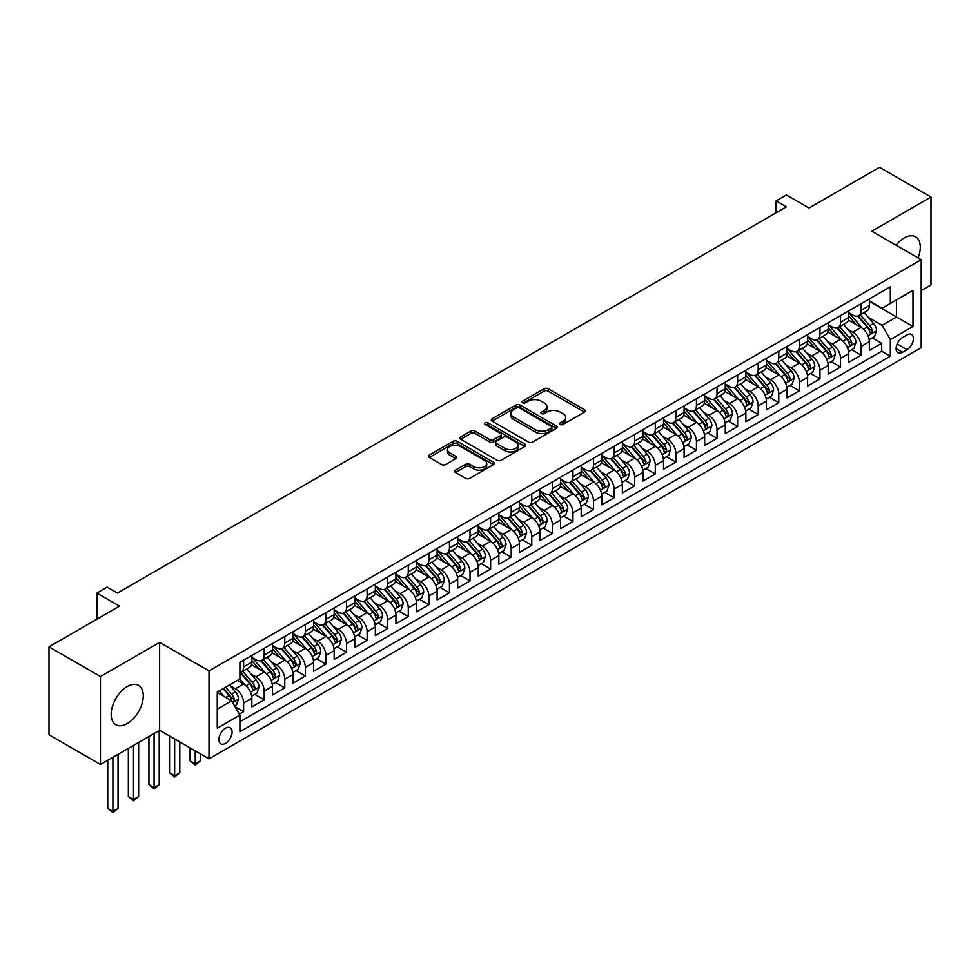 <?xml version="1.0" encoding="UTF-8"?>
<svg xmlns="http://www.w3.org/2000/svg" width="980" height="980" viewBox="0 0 980 980"><rect width="100%" height="100%" fill="white"/><g stroke="black" fill="none" stroke-linecap="round" stroke-linejoin="round"><path stroke-width="1.47" d="M560.241 424.463A1.997 1.151 0 0 0 563.071 424.463L584.546 412.066A2.854 1.654 0 0 0 585.379 410.902A2.854 1.654 0 0 0 584.546 409.738L548.175 388.741A2.854 1.654 0 0 0 544.133 388.741L522.671 401.139A1.997 1.151 0 0 0 522.083 401.947A1.997 1.151 0 0 0 522.671 402.768A1.997 1.151 0 0 0 525.501 402.768L528.269 401.163A9.139 5.28 0 0 1 541.205 401.163L544.231 402.915A9.139 5.28 0 0 1 546.913 406.651A9.139 5.28 0 0 1 544.231 410.375L541.462 411.98A1.997 1.151 0 0 0 540.874 412.801A1.997 1.151 0 0 0 541.462 413.621A1.997 1.151 0 0 0 544.292 413.621L547.061 412.017A9.139 5.28 0 0 1 559.996 412.017L563.022 413.756A9.139 5.28 0 0 1 565.705 417.492A9.139 5.28 0 0 1 563.022 421.229L560.241 422.833A1.997 1.151 0 0 0 559.666 423.642A1.997 1.151 0 0 0 560.241 424.463L560.241 422.833M127.216 723.608A22.699 13.107 120 0 0 142.051 703.591A22.699 13.107 120 0 0 138.572 685.4A22.699 13.107 120 0 0 127.216 686.527A22.699 13.107 120 0 0 112.382 706.531A22.699 13.107 120 0 0 115.861 724.722A22.699 13.107 120 0 0 127.216 723.608M918.064 257.899A22.699 13.107 120 0 0 915.59 236.793A22.699 13.107 120 0 0 904.246 237.92A22.699 13.107 120 0 0 896.075 245.208M225.498 743.391A9.31 5.378 120 0 0 231.586 735.184A9.31 5.378 120 0 0 230.165 727.723A9.31 5.378 120 0 0 225.498 728.177A9.31 5.378 120 0 0 219.422 736.384A9.31 5.378 120 0 0 220.843 743.857A9.31 5.378 120 0 0 225.498 743.391M455.443 470.155A2.854 1.654 0 0 0 454.598 471.331A2.854 1.654 0 0 0 455.443 472.495L465.647 478.387A2.854 1.654 0 0 0 469.677 478.387L493.528 464.618A2.854 1.654 0 0 0 494.361 463.454A2.854 1.654 0 0 0 493.528 462.291L457.158 441.294A2.854 1.654 0 0 0 453.115 441.294L429.277 455.051A2.854 1.654 0 0 0 428.444 456.227A2.854 1.654 0 0 0 429.277 457.391L441.6 464.508A2.854 1.654 0 0 0 445.643 464.508L455.847 458.616A2.854 1.654 0 0 0 456.68 457.452A2.854 1.654 0 0 0 455.847 456.276L449.734 452.748A7.644 4.41 0 0 1 447.493 449.636A7.644 4.41 0 0 1 452.209 445.557A7.644 4.41 0 0 1 460.539 446.513L484.488 460.33A7.644 4.41 0 0 1 486.717 463.454A7.644 4.41 0 0 1 482.001 467.534A7.644 4.41 0 0 1 473.671 466.578L469.677 464.275A2.854 1.654 0 0 0 465.647 464.275L455.443 470.155L455.443 472.495M921.225 290.619L931 284.972L931 197.029L879.538 167.323L809.039 208.03L786.401 194.959L776.111 200.9L786.401 206.841L117.441 593.059L107.151 587.118L96.861 593.059L96.861 619.201M100.462 676.543L100.462 764.486L159.642 730.321L159.642 642.378L100.462 676.543L49 646.837L119.499 606.13L96.861 593.059M159.642 642.378L209.034 670.896L921.225 259.725L921.225 347.667L209.034 758.839L209.034 670.896M931 197.029L871.82 231.194L921.225 259.725M528.477 442.103A2.854 1.654 0 0 0 532.52 442.103L556.358 428.346A2.854 1.654 0 0 0 557.191 427.182A2.854 1.654 0 0 0 556.358 426.006L519.988 405.01A2.854 1.654 0 0 0 515.946 405.01L492.107 418.779A2.854 1.654 0 0 0 491.274 419.942A2.854 1.654 0 0 0 492.107 421.106L528.477 442.103M485.933 424.891A1.997 1.151 0 0 1 487.966 425.173L487.966 422.797L524.937 444.148A2.854 1.654 0 0 1 525.782 445.312A2.854 1.654 0 0 1 524.937 446.476L501.099 460.245A2.854 1.654 0 0 1 497.056 460.245L460.698 439.248L460.698 436.921A2.854 1.654 0 0 0 459.853 438.085A2.854 1.654 0 0 0 460.698 439.248M460.698 436.921L470.89 431.029A2.854 1.654 0 0 1 474.933 431.029L489.682 439.542A2.854 1.654 0 0 0 493.724 439.542L500.498 435.635A2.854 1.654 0 0 0 501.331 434.471A2.854 1.654 0 0 0 500.498 433.295L485.137 424.438A1.997 1.151 0 0 1 484.549 423.617A1.997 1.151 0 0 1 485.786 422.552A1.997 1.151 0 0 1 487.966 422.797M100.462 764.486L49 734.78L49 646.837M239.341 714.126L243.616 711.664L235.078 706.727M230.214 685.743L235.384 688.72A11.65 6.725 60 0 1 243.616 702.991L251.848 698.238L251.848 706.911L264.196 699.781L254.837 694.367M250.794 673.86L255.964 676.837A11.65 6.725 60 0 1 264.196 691.096L272.428 686.343L272.428 695.028L284.788 687.899L275.417 682.484M271.387 661.978L276.544 664.955A11.65 6.725 60 0 1 284.788 679.214L293.02 674.461L293.02 683.146L305.368 676.004L295.997 670.602M291.967 650.095L297.136 653.072A11.65 6.725 60 0 1 305.368 667.331L313.6 662.578L313.6 671.251L325.948 664.122L316.589 658.719M312.546 638.201L317.716 641.189A11.65 6.725 60 0 1 325.948 655.448L334.18 650.696L334.18 659.369L346.528 652.239L337.169 646.837M333.127 626.318L338.296 629.307A11.65 6.725 60 0 1 346.528 643.566L354.772 638.813L354.772 647.486L367.12 640.357L357.749 634.954M353.719 614.436L358.888 617.424A11.65 6.725 60 0 1 367.12 631.683L375.352 626.931L375.352 635.604L387.7 628.474L378.329 623.072M374.299 602.553L379.468 605.542A11.65 6.725 60 0 1 387.7 619.801L395.932 615.048L395.932 623.721L408.28 616.591L398.921 611.189M394.879 590.671L400.048 593.66A11.65 6.725 60 0 1 408.28 607.918L416.512 603.166L416.512 611.839L428.873 604.709L419.501 599.295M415.471 578.788L420.628 581.777A11.65 6.725 60 0 1 428.873 596.036L437.105 591.283L437.105 599.956L449.452 592.827L440.081 587.412M436.051 566.905L441.221 569.882A11.65 6.725 60 0 1 449.452 584.154L457.685 579.401L457.685 588.074L470.033 580.944L460.674 575.529M456.631 555.023L461.801 558A11.65 6.725 60 0 1 470.033 572.259L478.265 567.506L478.265 576.191L490.613 569.062L481.254 563.647M477.211 543.141L482.38 546.117A11.65 6.725 60 0 1 490.613 560.376L498.857 555.623L498.857 564.296L511.205 557.167L501.834 551.765M497.803 531.258L502.973 534.235A11.65 6.725 60 0 1 511.205 548.494L519.437 543.741L519.437 552.414L531.785 545.284L522.413 539.882M518.383 519.363L523.553 522.352A11.65 6.725 60 0 1 531.785 536.611L540.017 531.858L540.017 540.531L552.365 533.402L543.006 528M538.963 507.481L544.133 510.47A11.65 6.725 60 0 1 552.365 524.729L560.597 519.976L560.597 528.649L572.957 521.519L563.586 516.117M559.556 495.598L564.713 498.587A11.65 6.725 60 0 1 572.957 512.846L581.189 508.093L581.189 516.766L593.537 509.637L584.166 504.235M580.135 483.716L585.305 486.705A11.65 6.725 60 0 1 593.537 500.964L601.769 496.211L601.769 504.884L614.117 497.754L604.758 492.352M600.716 471.833L605.885 474.822A11.65 6.725 60 0 1 614.117 489.081L622.349 484.328L622.349 493.001L634.697 485.872L625.338 480.457M621.296 459.951L626.465 462.94A11.65 6.725 60 0 1 634.697 477.199L642.929 472.446L642.929 481.119L655.289 473.989L645.918 468.575M641.888 448.068L647.057 451.045A11.65 6.725 60 0 1 655.289 465.316L663.521 460.563L663.521 469.236L675.869 462.107L666.498 456.692M662.468 436.186L667.637 439.163A11.65 6.725 60 0 1 675.869 453.422L684.101 448.668L684.101 457.354L696.449 450.224L687.09 444.81M683.048 424.303L688.217 427.28A11.65 6.725 60 0 1 696.449 441.539L704.681 436.786L704.681 445.459L717.029 438.329L707.67 432.927M703.64 412.421L708.797 415.398A11.65 6.725 60 0 1 717.029 429.657L725.274 424.904L725.274 433.577L737.622 426.447L728.25 421.045M724.22 400.526L729.389 403.515A11.65 6.725 60 0 1 737.622 417.774L745.854 413.021L745.854 421.694L758.202 414.565L748.842 409.162M744.8 388.644L749.97 391.632A11.65 6.725 60 0 1 758.202 405.892L766.433 401.139L766.433 409.812L778.782 402.682L769.423 397.28M765.38 376.761L770.55 379.75A11.65 6.725 60 0 1 778.782 394.009L787.014 389.256L787.014 397.929L799.374 390.8L790.003 385.397M785.972 364.879L791.13 367.868A11.65 6.725 60 0 1 799.374 382.127L807.606 377.374L807.606 386.047L819.954 378.917L810.583 373.515M806.552 352.996L811.722 355.985A11.65 6.725 60 0 1 819.954 370.244L828.186 365.491L828.186 374.164L840.534 367.035L831.175 361.62M827.132 341.113L832.302 344.103A11.65 6.725 60 0 1 840.534 358.362L848.766 353.609L848.766 362.282L861.114 355.152L861.114 346.479A11.65 6.725 -120 0 0 852.882 332.208L847.712 329.231M851.755 349.738L861.114 355.152M251.848 698.238A11.65 6.725 -120 0 0 243.616 683.967L237.442 680.402M272.428 686.343A11.65 6.725 -120 0 0 264.196 672.084L251.468 664.734M293.02 674.461A11.65 6.725 -120 0 0 284.788 660.202L272.048 652.852M313.6 662.578A11.65 6.725 -120 0 0 305.368 648.319L292.64 640.969M334.18 650.696A11.65 6.725 -120 0 0 325.948 636.437L313.22 629.087M354.772 638.813A11.65 6.725 -120 0 0 346.528 624.554L333.8 617.204M375.352 626.931A11.65 6.725 -120 0 0 367.12 612.672L354.393 605.322M395.932 615.048A11.65 6.725 -120 0 0 387.7 600.789L374.973 593.439M416.512 603.166A11.65 6.725 -120 0 0 408.28 588.907L395.553 581.557M437.105 591.283A11.65 6.725 -120 0 0 428.873 577.012L416.132 569.674M457.685 579.401A11.65 6.725 -120 0 0 449.452 565.129L436.725 557.779M478.265 567.506A11.65 6.725 -120 0 0 470.033 553.247L457.305 545.897M498.857 555.623A11.65 6.725 -120 0 0 490.613 541.364L477.885 534.014M519.437 543.741A11.65 6.725 -120 0 0 511.205 529.482L498.477 522.132M540.017 531.858A11.65 6.725 -120 0 0 531.785 517.599L519.057 510.249M560.597 519.976A11.65 6.725 -120 0 0 552.365 505.717L539.637 498.367M581.189 508.093A11.65 6.725 -120 0 0 572.957 493.834L560.217 486.484M601.769 496.211A11.65 6.725 -120 0 0 593.537 481.952L580.809 474.602M622.349 484.328A11.65 6.725 -120 0 0 614.117 470.069L601.389 462.719M642.929 472.446A11.65 6.725 -120 0 0 634.697 458.175L621.969 450.837M663.521 460.563A11.65 6.725 -120 0 0 655.289 446.292L642.562 438.942M684.101 448.668A11.65 6.725 -120 0 0 675.869 434.41L663.142 427.06M704.681 436.786A11.65 6.725 -120 0 0 696.449 422.527L683.721 415.177M725.274 424.904A11.65 6.725 -120 0 0 717.029 410.645L704.302 403.295M745.854 413.021A11.65 6.725 -120 0 0 737.622 398.762L724.894 391.412M766.433 401.139A11.65 6.725 -120 0 0 758.202 386.88L745.474 379.53M787.014 389.256A11.65 6.725 -120 0 0 778.782 374.997L766.054 367.647M807.606 377.374A11.65 6.725 -120 0 0 799.374 363.115L786.634 355.765M828.186 365.491A11.65 6.725 -120 0 0 819.954 351.232L807.226 343.882M848.766 353.609A11.65 6.725 -120 0 0 840.534 339.337L827.806 332M907.014 334.952L902.494 337.561A9.028 5.206 120 0 0 896.602 345.511A9.028 5.206 120 0 0 897.974 352.739A9.028 5.206 120 0 0 902.494 352.298L907.014 349.676A9.028 5.206 120 0 0 912.919 341.726A9.028 5.206 120 0 0 911.535 334.499A9.028 5.206 120 0 0 907.014 334.952M217.266 709.165L231.672 700.847L239.916 715.106L239.916 731.742L890.342 356.218L890.342 339.582L882.11 325.323L868.305 317.349M239.916 715.106L217.266 728.177L217.266 692.052L239.916 678.981L239.916 662.345L890.342 286.822L890.342 303.457L912.993 290.386L912.993 326.512L890.342 339.582M251.848 657.347L255.964 659.724A11.65 6.725 60 0 0 261.783 660.3L270.027 655.547A11.65 6.725 -120 0 0 272.428 650.218L272.428 643.566M272.428 645.465L276.544 647.841A11.65 6.725 60 0 0 282.375 648.417L290.607 643.664A11.65 6.725 -120 0 0 293.02 638.335L293.02 631.683M293.02 633.582L297.136 635.959A11.65 6.725 60 0 0 302.955 636.535L311.187 631.782A11.65 6.725 -120 0 0 313.6 626.453L313.6 619.801M313.6 621.7L317.716 624.076A11.65 6.725 60 0 0 323.535 624.652L331.767 619.899A11.65 6.725 -120 0 0 334.18 614.57L334.18 607.918M334.18 609.817L338.296 612.194A11.65 6.725 60 0 0 344.127 612.77L352.359 608.017A11.65 6.725 -120 0 0 354.772 602.688L354.772 596.036M354.772 597.935L358.888 600.311A11.65 6.725 60 0 0 364.707 600.887L372.939 596.134A11.65 6.725 -120 0 0 375.352 590.805L375.352 584.141M375.352 586.052L379.468 588.429A11.65 6.725 60 0 0 385.287 589.005L393.519 584.252A11.65 6.725 -120 0 0 395.932 578.923L395.932 572.259M395.932 574.17L400.048 576.546A11.65 6.725 60 0 0 405.867 577.122L414.111 572.369A11.65 6.725 -120 0 0 416.512 567.04L416.512 560.376M416.512 562.287L420.628 564.664A11.65 6.725 60 0 0 426.459 565.24L434.691 560.487A11.65 6.725 -120 0 0 437.105 555.146L437.105 548.494M437.105 550.393L441.221 552.769A11.65 6.725 60 0 0 447.039 553.357L455.271 548.592A11.65 6.725 -120 0 0 457.685 543.263L457.685 536.611M457.685 538.51L461.801 540.887A11.65 6.725 60 0 0 467.619 541.462L475.851 536.709A11.65 6.725 -120 0 0 478.265 531.38L478.265 524.729M478.265 526.628L482.38 529.004A11.65 6.725 60 0 0 488.212 529.58L496.444 524.827A11.65 6.725 -120 0 0 498.857 519.498L498.857 512.846M498.857 514.745L502.973 517.121A11.65 6.725 60 0 0 508.791 517.697L517.024 512.944A11.65 6.725 -120 0 0 519.437 507.616L519.437 500.964M519.437 502.863L523.553 505.239A11.65 6.725 60 0 0 529.371 505.815L537.604 501.062A11.65 6.725 -120 0 0 540.017 495.733L540.017 489.081M540.017 490.98L544.133 493.357A11.65 6.725 60 0 0 549.952 493.932L558.196 489.179A11.65 6.725 -120 0 0 560.597 483.851L560.597 477.199M560.597 479.098L564.713 481.474A11.65 6.725 60 0 0 570.544 482.05L578.776 477.297A11.65 6.725 -120 0 0 581.189 471.968L581.189 465.304M581.189 467.215L585.305 469.591A11.65 6.725 60 0 0 591.124 470.167L599.356 465.414A11.65 6.725 -120 0 0 601.769 460.086L601.769 453.422M601.769 455.333L605.885 457.709A11.65 6.725 60 0 0 611.704 458.285L619.936 453.532A11.65 6.725 -120 0 0 622.349 448.203L622.349 441.539M622.349 443.45L626.465 445.827A11.65 6.725 60 0 0 632.296 446.402L640.528 441.649A11.65 6.725 -120 0 0 642.929 436.308L642.929 429.657M642.929 431.555L647.057 433.932A11.65 6.725 60 0 0 652.876 434.52L661.108 429.755A11.65 6.725 -120 0 0 663.521 424.426L663.521 417.774M663.521 419.673L667.637 422.049A11.65 6.725 60 0 0 673.456 422.625L681.688 417.872A11.65 6.725 -120 0 0 684.101 412.543L684.101 405.892M684.101 407.79L688.217 410.167A11.65 6.725 60 0 0 694.036 410.743L702.268 405.99A11.65 6.725 -120 0 0 704.681 400.661L704.681 394.009M704.681 395.908L708.797 398.284A11.65 6.725 60 0 0 714.628 398.86L722.86 394.107A11.65 6.725 -120 0 0 725.274 388.778L725.274 382.127M725.274 384.025L729.389 386.402A11.65 6.725 60 0 0 735.208 386.978L743.44 382.224A11.65 6.725 -120 0 0 745.854 376.896L745.854 370.244M745.854 372.143L749.97 374.519A11.65 6.725 60 0 0 755.788 375.095L764.02 370.342A11.65 6.725 -120 0 0 766.433 365.013L766.433 358.362M766.433 360.26L770.55 362.637A11.65 6.725 60 0 0 776.368 363.213L784.613 358.46A11.65 6.725 -120 0 0 787.014 353.131L787.014 346.467M787.014 348.378L791.13 350.754A11.65 6.725 60 0 0 796.961 351.33L805.192 346.577A11.65 6.725 -120 0 0 807.606 341.248L807.606 334.584M807.606 336.495L811.722 338.872A11.65 6.725 60 0 0 817.541 339.448L825.773 334.695A11.65 6.725 -120 0 0 828.186 329.366L828.186 322.702M828.186 324.613L832.302 326.989A11.65 6.725 60 0 0 838.12 327.565L846.353 322.812A11.65 6.725 -120 0 0 848.766 317.471L848.766 310.819M239.916 721.758L881.706 351.232L881.706 343.27L869.358 350.399L869.358 341.714A11.65 6.725 -120 0 0 861.114 327.455L848.386 320.105M848.766 312.718L852.882 315.095A11.65 6.725 -120 0 0 858.713 315.683A11.65 6.725 -120 0 0 861.114 310.342L861.114 303.69M858.713 315.683L866.945 310.917A11.65 6.725 -120 0 0 869.358 305.589L869.358 298.937M243.616 660.202L243.616 666.853A11.65 6.725 60 0 1 241.203 672.194A11.65 6.725 60 0 1 239.916 672.66M241.203 672.194L249.435 667.441A11.65 6.725 -120 0 0 251.848 662.1L251.848 655.448M264.196 648.319L264.196 654.971A11.65 6.725 60 0 1 261.783 660.3M284.788 636.437L284.788 643.088A11.65 6.725 60 0 1 282.375 648.417M305.368 624.554L305.368 631.206A11.65 6.725 60 0 1 302.955 636.535M325.948 612.672L325.948 619.323A11.65 6.725 60 0 1 323.535 624.652M346.528 600.789L346.528 607.441A11.65 6.725 60 0 1 344.127 612.77M367.12 588.907L367.12 595.558A11.65 6.725 60 0 1 364.707 600.887M387.7 577.012L387.7 583.676A11.65 6.725 60 0 1 385.287 589.005M408.28 565.129L408.28 571.793A11.65 6.725 60 0 1 405.867 577.122M428.873 553.247L428.873 559.911A11.65 6.725 60 0 1 426.459 565.24M449.452 541.364L449.452 548.016A11.65 6.725 60 0 1 447.039 553.357M470.033 529.482L470.033 536.134A11.65 6.725 60 0 1 467.619 541.462M490.613 517.599L490.613 524.251A11.65 6.725 60 0 1 488.212 529.58M511.205 505.717L511.205 512.369A11.65 6.725 60 0 1 508.791 517.697M531.785 493.834L531.785 500.486A11.65 6.725 60 0 1 529.371 505.815M552.365 481.952L552.365 488.604A11.65 6.725 60 0 1 549.952 493.932M572.957 470.069L572.957 476.721A11.65 6.725 60 0 1 570.544 482.05M593.537 458.175L593.537 464.839A11.65 6.725 60 0 1 591.124 470.167M614.117 446.292L614.117 452.956A11.65 6.725 60 0 1 611.704 458.285M634.697 434.41L634.697 441.061A11.65 6.725 60 0 1 632.296 446.402M655.289 422.527L655.289 429.179A11.65 6.725 60 0 1 652.876 434.52M675.869 410.645L675.869 417.296A11.65 6.725 60 0 1 673.456 422.625M696.449 398.762L696.449 405.414A11.65 6.725 60 0 1 694.036 410.743M717.029 386.88L717.029 393.531A11.65 6.725 60 0 1 714.628 398.86M737.622 374.997L737.622 381.649A11.65 6.725 60 0 1 735.208 386.978M758.202 363.115L758.202 369.766A11.65 6.725 60 0 1 755.788 375.095M778.782 351.232L778.782 357.884A11.65 6.725 60 0 1 776.368 363.213M799.374 339.337L799.374 346.001A11.65 6.725 60 0 1 796.961 351.33M819.954 327.455L819.954 334.119A11.65 6.725 60 0 1 817.541 339.448M840.534 315.572L840.534 322.224A11.65 6.725 60 0 1 838.12 327.565M840.534 358.362L840.534 367.035M819.954 370.244L819.954 378.917M799.374 382.127L799.374 390.8M778.782 394.009L778.782 402.682M758.202 405.892L758.202 414.565M737.622 417.774L737.622 426.447M717.029 429.657L717.029 438.329M696.449 441.539L696.449 450.224M675.869 453.422L675.869 462.107M655.289 465.316L655.289 473.989M634.697 477.199L634.697 485.872M614.117 489.081L614.117 497.754M593.537 500.964L593.537 509.637M572.957 512.846L572.957 521.519M552.365 524.729L552.365 533.402M531.785 536.611L531.785 545.284M511.205 548.494L511.205 557.167M490.613 560.376L490.613 569.062M470.033 572.259L470.033 580.944M449.452 584.154L449.452 592.827M428.873 596.036L428.873 604.709M408.28 607.918L408.28 616.591M387.7 619.801L387.7 628.474M367.12 631.683L367.12 640.357M346.528 643.566L346.528 652.239M325.948 655.448L325.948 664.122M305.368 667.331L305.368 676.004M284.788 679.214L284.788 687.899M264.196 691.096L264.196 699.781M243.616 702.991L243.616 711.664M231.672 700.847L217.266 692.529M882.11 325.323L896.529 317.005L896.529 299.892L912.993 290.386M869.358 301.313L912.993 326.512M869.358 300.836L882.11 308.21L890.342 303.457M159.642 730.321L209.034 758.839M776.111 200.9L776.111 212.782M872.335 337.855L881.706 343.27M881.706 351.232L890.342 356.218M561.05 424.744L563.022 423.605A9.139 5.28 0 0 0 565.705 419.869L565.705 417.492M546.913 406.651L546.913 409.027A9.139 5.28 0 0 1 544.231 412.752L542.259 413.903M584.509 412.09L548.175 391.118A2.854 1.654 0 0 0 544.133 391.118L523.467 403.05M556.322 428.37L519.988 407.386A2.854 1.654 0 0 0 515.946 407.386L492.144 421.13M551.311 427.99A1.997 1.151 0 0 0 551.887 427.182A1.997 1.151 0 0 0 551.311 426.361L519.388 407.925A1.997 1.151 0 0 0 516.558 407.925L513.63 409.615A9.139 5.28 0 0 0 510.948 413.352A9.139 5.28 0 0 0 513.63 417.088L535.448 429.681A9.139 5.28 0 0 0 548.384 429.681L551.311 427.99L551.311 430.367A1.997 1.151 0 0 0 551.887 429.559L551.887 427.182M510.948 413.352L510.948 415.728A9.139 5.28 0 0 0 513.63 419.465L513.63 417.088M551.311 430.367L548.384 432.058A9.139 5.28 0 0 1 535.448 432.058L513.63 419.465M460.735 439.273L470.89 433.405L470.89 431.029M501.331 434.471L501.331 436.847A2.854 1.654 0 0 1 500.498 438.011L493.724 441.919A2.854 1.654 0 0 1 489.682 441.919L474.933 433.405A2.854 1.654 0 0 0 470.89 433.405M487.966 425.173L524.9 446.5M504.994 448.375A7.644 4.41 0 0 0 513.324 449.33A7.644 4.41 0 0 0 518.04 445.251A7.644 4.41 0 0 0 515.798 442.139L507.358 437.264A2.854 1.654 0 0 0 503.328 437.264L496.554 441.172A2.854 1.654 0 0 0 495.721 442.335A2.854 1.654 0 0 0 496.554 443.511L504.994 448.375L504.994 450.751A7.644 4.41 0 0 0 513.324 451.707A7.644 4.41 0 0 0 518.04 447.627L518.04 445.251M495.721 442.335L495.721 444.712A2.854 1.654 0 0 0 496.554 445.888L496.554 443.511M504.994 450.751L496.554 445.888M486.717 463.454L486.717 465.831A7.644 4.41 0 0 1 482.001 469.91A7.644 4.41 0 0 1 473.671 468.955L469.677 466.652A2.854 1.654 0 0 0 465.647 466.652L455.48 472.519M447.493 449.636L447.493 452.013A7.644 4.41 0 0 0 449.734 455.124L449.734 452.748M455.847 456.276L455.847 458.616L449.734 455.124M493.491 464.643L457.158 443.671A2.854 1.654 0 0 0 453.115 443.671L429.314 457.415L429.277 455.051M869.174 339.68L874.503 336.606L876.561 330.664A7.718 4.459 -120 0 0 873.548 323.425L864.152 312.534M862.265 328.214L851.106 315.303A22.271 12.863 -120 0 0 848.766 312.853M856.153 324.588L849.905 317.361A18.485 10.67 -120 0 0 848.766 316.124M857.659 316.099L867.165 327.112A7.718 4.459 60 0 1 869.922 332.428C871.085 333.972 871.906 333.494 872.396 330.995A7.718 4.459 -120 0 0 869.64 325.679L860.232 314.788M858.223 315.915L868.439 327.749A3.932 2.266 60 0 1 869.432 329.292L872.396 330.995M869.922 332.428L870.485 333.335M848.594 351.563L853.911 348.488L855.969 342.547A7.718 4.459 -120 0 0 852.967 335.307L843.56 324.417M841.685 340.097L830.526 327.185A22.271 12.863 -120 0 0 828.186 324.735M835.56 336.471L829.325 329.243A18.485 10.67 -120 0 0 828.186 328.006M837.079 327.982L846.585 338.994A7.718 4.459 60 0 1 849.342 344.311C850.493 345.854 851.326 345.377 851.804 342.877A7.718 4.459 -120 0 0 849.06 337.561L839.652 326.683M837.63 327.798L847.859 339.631A3.932 2.266 60 0 1 848.852 341.175L851.804 342.877M849.342 344.311L849.905 345.217M828.014 363.445L833.331 360.383L835.389 354.429A7.718 4.459 -120 0 0 832.388 347.19L822.98 336.299M821.093 351.979L809.946 339.068A22.271 12.863 -120 0 0 807.606 336.618M814.98 348.353L808.745 341.138A18.485 10.67 -120 0 0 807.606 339.889M816.487 339.864L826.005 350.877A7.718 4.459 60 0 1 828.749 356.193C829.913 357.737 830.734 357.271 831.224 354.76A7.718 4.459 -120 0 0 828.48 349.456L819.072 338.566M817.051 339.68L827.267 351.514A3.932 2.266 60 0 1 828.259 353.057L831.224 354.76M828.749 356.193L829.313 357.1M807.434 375.328L812.751 372.265L814.809 366.324A7.718 4.459 -120 0 0 811.808 359.072L802.399 348.182M800.513 363.862L789.365 350.95A22.271 12.863 -120 0 0 787.014 348.5M794.4 360.236L788.153 353.021A18.485 10.67 -120 0 0 787.014 351.771M795.907 351.747L805.425 362.759A7.718 4.459 60 0 1 808.169 368.076C809.333 369.619 810.154 369.154 810.644 366.643A7.718 4.459 -120 0 0 807.888 361.338L798.492 350.448M796.471 351.563L806.687 363.396A3.932 2.266 60 0 1 807.679 364.94L810.644 366.643M808.169 368.076L808.733 368.982M786.842 387.21L792.171 384.148L794.217 378.207A7.718 4.459 -120 0 0 791.215 370.954L781.82 360.077M779.933 375.744L768.773 362.833A22.271 12.863 -120 0 0 766.433 360.383M773.808 372.118L767.573 364.903A18.485 10.67 -120 0 0 766.433 363.654M775.327 363.629L784.833 374.642A7.718 4.459 60 0 1 787.589 379.958C788.753 381.514 789.574 381.036 790.064 378.537A7.718 4.459 -120 0 0 787.308 373.221L777.899 362.33M775.891 363.445L786.107 375.279A3.932 2.266 60 0 1 787.099 376.822L790.064 378.537M787.589 379.958L788.153 380.877M766.262 399.105L771.579 396.03L773.636 390.089A7.718 4.459 -120 0 0 770.635 382.849L761.227 371.959M759.341 387.627L748.193 374.715A22.271 12.863 -120 0 0 745.854 372.265M753.228 384.013L746.993 376.786A18.485 10.67 -120 0 0 745.854 375.548M754.747 375.512L764.253 386.524A7.718 4.459 60 0 1 767.009 391.841C768.161 393.397 768.982 392.919 769.471 390.42A7.718 4.459 -120 0 0 766.728 385.103L757.32 374.213M755.298 375.34L765.527 387.174A3.932 2.266 60 0 1 766.507 388.705L769.471 390.42M767.009 391.841L767.561 392.76M745.682 410.988L750.999 407.913L753.057 401.971A7.718 4.459 -120 0 0 750.055 394.732L740.647 383.841M738.761 399.509L727.613 386.598A22.271 12.863 -120 0 0 725.274 384.148M732.648 395.896L726.413 388.668A18.485 10.67 -120 0 0 725.274 387.431M734.155 387.394L743.673 398.407A7.718 4.459 60 0 1 746.417 403.723C747.581 405.279 748.402 404.801 748.892 402.302A7.718 4.459 -120 0 0 746.135 396.986L736.74 386.096M734.718 387.223L744.935 399.056A3.932 2.266 60 0 1 745.927 400.587L748.892 402.302M746.417 403.723L746.981 404.642M725.09 422.87L730.418 419.795L732.477 413.854A7.718 4.459 -120 0 0 729.463 406.614L720.067 395.724M718.181 411.404L707.021 398.48A22.271 12.863 -120 0 0 704.681 396.043M712.068 407.778L705.821 400.551A18.485 10.67 -120 0 0 704.681 399.313M713.575 399.276L723.093 410.289A7.718 4.459 60 0 1 725.837 415.606C727.001 417.162 727.822 416.684 728.312 414.185A7.718 4.459 -120 0 0 725.555 408.868L716.147 397.978M714.138 399.105L724.355 410.938A3.932 2.266 60 0 1 725.347 412.47L728.312 414.185M725.837 415.606L726.401 416.524M704.51 434.752L709.826 431.678L711.884 425.737A7.718 4.459 -120 0 0 708.883 418.497L699.475 407.607M697.601 423.287L686.441 410.363A22.271 12.863 -120 0 0 684.101 407.925M691.476 419.661L685.24 412.433A18.485 10.67 -120 0 0 684.101 411.196M692.995 411.159L702.501 422.184A7.718 4.459 60 0 1 705.257 427.488C706.409 429.044 707.242 428.566 707.719 426.067A7.718 4.459 -120 0 0 704.975 420.751L695.567 409.861M693.546 410.988L703.775 422.821A3.932 2.266 60 0 1 704.767 424.352L707.719 426.067M705.257 427.488L705.821 428.407M683.93 446.635L689.246 443.56L691.304 437.619A7.718 4.459 -120 0 0 688.303 430.379L678.895 419.489M677.009 435.169L665.861 422.257A22.271 12.863 -120 0 0 663.521 419.808M670.896 431.543L664.661 424.316A18.485 10.67 -120 0 0 663.521 423.078M672.403 423.054L681.921 434.067A7.718 4.459 60 0 1 684.665 439.371C685.829 440.927 686.649 440.449 687.139 437.95A7.718 4.459 -120 0 0 684.395 432.633L674.987 421.743M672.966 422.87L683.183 434.704A3.932 2.266 60 0 1 684.175 436.235L687.139 437.95M684.665 439.371L685.228 440.29M663.35 458.518L668.666 455.443L670.724 449.502A7.718 4.459 -120 0 0 667.723 442.262L658.315 431.372M656.429 447.052L645.281 434.14A22.271 12.863 -120 0 0 642.929 431.69M650.316 443.426L644.068 436.198A18.485 10.67 -120 0 0 642.929 434.961M651.823 434.936L661.341 445.949A7.718 4.459 60 0 1 664.085 451.266C665.249 452.809 666.069 452.331 666.559 449.832A7.718 4.459 -120 0 0 663.803 444.516L654.407 433.626M652.386 434.752L662.602 446.586A3.932 2.266 60 0 1 663.595 448.13L666.559 449.832M664.085 451.266L664.648 452.172M642.758 470.4L648.086 467.325L650.132 461.384A7.718 4.459 -120 0 0 647.131 454.144L637.735 443.254M635.848 458.934L624.689 446.023A22.271 12.863 -120 0 0 622.349 443.573M629.723 455.308L623.488 448.08A18.485 10.67 -120 0 0 622.349 446.843M631.242 446.819L640.749 457.832A7.718 4.459 60 0 1 643.505 463.148C644.668 464.692 645.489 464.214 645.979 461.715A7.718 4.459 -120 0 0 643.223 456.398L633.815 445.52M631.806 446.635L642.023 458.469A3.932 2.266 60 0 1 643.015 460.012L645.979 461.715M643.505 463.148L644.068 464.055M622.178 482.283L627.494 479.22L629.552 473.267A7.718 4.459 -120 0 0 626.551 466.027L617.143 455.137M615.256 470.817L604.109 457.905A22.271 12.863 -120 0 0 601.769 455.455M609.144 467.191L602.908 459.975A18.485 10.67 -120 0 0 601.769 458.726M610.663 458.701L620.168 469.714A7.718 4.459 60 0 1 622.925 475.031C624.076 476.574 624.897 476.109 625.387 473.597A7.718 4.459 -120 0 0 622.643 468.293L613.235 457.403M611.214 458.518L621.443 470.351A3.932 2.266 60 0 1 622.423 471.895L625.387 473.597M622.925 475.031L623.476 475.937M601.598 494.165L606.914 491.103L608.972 485.161A7.718 4.459 -120 0 0 605.971 477.909L596.563 467.019M594.676 482.699L583.529 469.788A22.271 12.863 -120 0 0 581.189 467.338M588.563 479.073L582.328 471.858A18.485 10.67 -120 0 0 581.189 470.608M590.07 470.584L599.589 481.596A7.718 4.459 60 0 1 602.332 486.913C603.496 488.457 604.317 487.991 604.807 485.48A7.718 4.459 -120 0 0 602.051 480.176L592.655 469.285M590.634 470.4L600.85 482.234A3.932 2.266 60 0 1 601.843 483.777L604.807 485.48M602.332 486.913L602.896 487.82M581.018 506.048L586.334 502.985L588.392 497.044A7.718 4.459 -120 0 0 585.379 489.792L575.983 478.914M574.096 494.582L562.937 481.67A22.271 12.863 -120 0 0 560.597 479.22M567.984 490.956L561.736 483.74A18.485 10.67 -120 0 0 560.597 482.491M569.49 482.466L579.009 493.479A7.718 4.459 60 0 1 581.753 498.796C582.916 500.351 583.737 499.874 584.227 497.375A7.718 4.459 -120 0 0 581.471 492.058L572.063 481.168M570.054 482.283L580.27 494.116A3.932 2.266 60 0 1 581.263 495.66L584.227 497.375M581.753 498.796L582.316 499.714M560.425 517.942L565.742 514.868L567.8 508.926A7.718 4.459 -120 0 0 564.798 501.687L555.391 490.796M553.516 506.464L542.357 493.553A22.271 12.863 -120 0 0 540.017 491.103M547.391 502.85L541.156 495.623A18.485 10.67 -120 0 0 540.017 494.386M548.91 494.349L558.416 505.362A7.718 4.459 60 0 1 561.173 510.678C562.324 512.234 563.157 511.756 563.635 509.257A7.718 4.459 -120 0 0 560.891 503.941L551.483 493.05M549.462 494.177L559.69 506.011A3.932 2.266 60 0 1 560.683 507.542L563.635 509.257M561.173 510.678L561.736 511.597M539.845 529.825L545.162 526.75L547.22 520.809A7.718 4.459 -120 0 0 544.219 513.569L534.811 502.679M532.924 518.346L521.777 505.435A22.271 12.863 -120 0 0 519.437 502.985M526.811 514.733L520.576 507.505A18.485 10.67 -120 0 0 519.437 506.268M528.318 506.231L537.836 517.244A7.718 4.459 60 0 1 540.593 522.561C541.744 524.116 542.565 523.639 543.055 521.14A7.718 4.459 -120 0 0 540.311 515.823L530.903 504.933M528.882 506.06L539.11 517.893A3.932 2.266 60 0 1 540.09 519.424L543.055 521.14M540.593 522.561L541.144 523.479M519.265 541.707L524.582 538.633L526.64 532.691A7.718 4.459 -120 0 0 523.639 525.452L514.231 514.561M512.344 530.241L501.197 517.317A22.271 12.863 -120 0 0 498.857 514.88M506.231 526.615L499.984 519.388A18.485 10.67 -120 0 0 498.857 518.151M507.738 518.114L517.256 529.127A7.718 4.459 60 0 1 520 534.443C521.164 535.999 521.985 535.521 522.475 533.022A7.718 4.459 -120 0 0 519.719 527.706L510.323 516.815M508.302 517.942L518.518 529.776A3.932 2.266 60 0 1 519.51 531.307L522.475 533.022M520 534.443L520.564 535.362M498.673 553.59L504.002 550.515L506.06 544.574A7.718 4.459 -120 0 0 503.046 537.334L493.651 526.444M491.764 542.124L480.604 529.2A22.271 12.863 -120 0 0 478.265 526.762M485.639 538.498L479.404 531.27A18.485 10.67 -120 0 0 478.265 530.033M487.158 529.996L496.664 541.021A7.718 4.459 60 0 1 499.42 546.326C500.584 547.881 501.405 547.404 501.895 544.904A7.718 4.459 -120 0 0 499.139 539.588L489.731 528.698M487.721 529.825L497.938 541.658A3.932 2.266 60 0 1 498.93 543.19L501.895 544.904M499.42 546.326L499.984 547.244M478.093 565.472L483.41 562.398L485.468 556.456A7.718 4.459 -120 0 0 482.466 549.216L473.058 538.326M471.184 554.006L460.024 541.095A22.271 12.863 -120 0 0 457.685 538.645M465.059 550.38L458.824 543.153A18.485 10.67 -120 0 0 457.685 541.916M466.578 541.891L476.084 552.904A7.718 4.459 60 0 1 478.84 558.208C479.992 559.764 480.825 559.286 481.303 556.787A7.718 4.459 -120 0 0 478.559 551.471L469.151 540.58M467.129 541.707L477.358 553.541A3.932 2.266 60 0 1 478.35 555.072L481.303 556.787M478.84 558.208L479.392 559.127M457.513 577.355L462.83 574.28L464.888 568.339A7.718 4.459 -120 0 0 461.886 561.099L452.478 550.209M450.592 565.889L439.444 552.977A22.271 12.863 -120 0 0 437.105 550.527M444.479 562.263L438.244 555.035A18.485 10.67 -120 0 0 437.105 553.798M445.986 553.774L455.504 564.786A7.718 4.459 60 0 1 458.248 570.103C459.412 571.646 460.233 571.168 460.723 568.67A7.718 4.459 -120 0 0 457.979 563.353L448.571 552.463M446.549 553.59L456.766 565.423A3.932 2.266 60 0 1 457.758 566.967L460.723 568.67M458.248 570.103L458.812 571.009M436.933 589.237L442.25 586.163L444.308 580.221A7.718 4.459 -120 0 0 441.294 572.982L431.898 562.091M430.012 577.771L418.852 564.86A22.271 12.863 -120 0 0 416.512 562.41M423.899 574.145L417.652 566.93A18.485 10.67 -120 0 0 416.512 565.681M425.406 565.656L434.924 576.669A7.718 4.459 60 0 1 437.668 581.985C438.832 583.529 439.653 583.051 440.143 580.552A7.718 4.459 -120 0 0 437.386 575.236L427.99 564.358M425.969 565.472L436.186 577.306A3.932 2.266 60 0 1 437.178 578.849L440.143 580.552M437.668 581.985L438.232 582.892M416.341 601.12L421.657 598.057L423.715 592.104A7.718 4.459 -120 0 0 420.714 584.864L411.306 573.974M409.432 589.654L398.272 576.742A22.271 12.863 -120 0 0 395.932 574.292M403.307 586.028L397.072 578.812A18.485 10.67 -120 0 0 395.932 577.563M404.826 577.538L414.332 588.551A7.718 4.459 60 0 1 417.088 593.868C418.24 595.411 419.073 594.946 419.55 592.435A7.718 4.459 -120 0 0 416.806 587.13L407.398 576.24M405.377 577.355L415.606 589.188A3.932 2.266 60 0 1 416.598 590.732L419.55 592.435M417.088 593.868L417.652 594.774M395.761 613.002L401.077 609.94L403.135 603.999A7.718 4.459 -120 0 0 400.134 596.747L390.726 585.856M388.84 601.536L377.692 588.625A22.271 12.863 -120 0 0 375.352 586.175M382.727 597.91L376.491 590.695A18.485 10.67 -120 0 0 375.352 589.446M384.246 589.421L393.752 600.434A7.718 4.459 60 0 1 396.508 605.75C397.66 607.294 398.48 606.828 398.97 604.317A7.718 4.459 -120 0 0 396.226 599.013L386.818 588.123M384.797 589.237L395.026 601.071A3.932 2.266 60 0 1 396.006 602.614L398.97 604.317M396.508 605.75L397.059 606.657M375.181 624.885L380.497 621.822L382.555 615.881A7.718 4.459 -120 0 0 379.554 608.629L370.146 597.751M368.26 613.419L357.112 600.507A22.271 12.863 -120 0 0 354.772 598.057M362.147 609.793L355.912 602.577A18.485 10.67 -120 0 0 354.772 601.328M363.654 601.304L373.172 612.316A7.718 4.459 60 0 1 375.916 617.633C377.079 619.188 377.9 618.711 378.39 616.212A7.718 4.459 -120 0 0 375.634 610.895L366.238 600.005M364.217 601.12L374.434 612.953A3.932 2.266 60 0 1 375.426 614.497L378.39 616.212M375.916 617.633L376.479 618.552M354.589 636.78L359.917 633.705L361.975 627.764A7.718 4.459 -120 0 0 358.962 620.524L349.566 609.634M347.68 625.301L336.52 612.39A22.271 12.863 -120 0 0 334.18 609.94M341.567 621.688L335.319 614.46A18.485 10.67 -120 0 0 334.18 613.223M343.074 613.186L352.579 624.199A7.718 4.459 60 0 1 355.336 629.515C356.5 631.071 357.32 630.593 357.81 628.094A7.718 4.459 -120 0 0 355.054 622.778L345.646 611.888M343.637 613.015L353.854 624.848A3.932 2.266 60 0 1 354.846 626.379L357.81 628.094M355.336 629.515L355.899 630.434M334.009 648.662L339.325 645.587L341.383 639.646A7.718 4.459 -120 0 0 338.382 632.406L328.974 621.516M327.099 637.184L315.94 624.272A22.271 12.863 -120 0 0 313.6 621.822M320.974 633.57L314.739 626.343A18.485 10.67 -120 0 0 313.6 625.105M322.494 625.069L332 636.081A7.718 4.459 60 0 1 334.756 641.398C335.907 642.954 336.74 642.476 337.218 639.977A7.718 4.459 -120 0 0 334.474 634.66L325.066 623.77M323.045 624.897L333.274 636.731A3.932 2.266 60 0 1 334.266 638.262L337.218 639.977M334.756 641.398L335.319 642.317M313.429 660.545L318.745 657.47L320.803 651.529A7.718 4.459 -120 0 0 317.802 644.289L308.394 633.399M306.507 649.079L295.36 636.155A22.271 12.863 -120 0 0 293.02 633.717M300.394 645.452L294.159 638.225A18.485 10.67 -120 0 0 293.02 636.988M301.901 636.951L311.42 647.964A7.718 4.459 60 0 1 314.163 653.28C315.327 654.836 316.148 654.358 316.638 651.859A7.718 4.459 -120 0 0 313.894 646.543L304.486 635.653M302.465 636.78L312.681 648.613A3.932 2.266 60 0 1 313.674 650.144L316.638 651.859M314.163 653.28L314.727 654.199M195.24 750.876L195.24 763.837L200.386 760.86L200.386 753.853M200.386 760.86L195.24 765.135L190.096 760.86L190.096 747.912M190.096 760.86L195.24 763.837L195.24 765.135M292.849 672.427L298.165 669.352L300.223 663.411A7.718 4.459 -120 0 0 297.222 656.171L287.814 645.281M285.927 660.961L274.78 648.037A22.271 12.863 -120 0 0 272.428 645.6M279.815 657.335L273.567 650.108A18.485 10.67 -120 0 0 272.428 648.87M281.321 648.846L290.839 659.859A7.718 4.459 60 0 1 293.584 665.163C294.747 666.719 295.568 666.241 296.058 663.742A7.718 4.459 -120 0 0 293.302 658.425L283.906 647.535M281.885 648.662L292.101 660.495A3.932 2.266 60 0 1 293.094 662.027L296.058 663.742M293.584 665.163L294.147 666.082M174.661 738.994L174.661 775.719L179.806 772.742L179.806 741.97M179.806 772.742L174.661 777.03L169.516 772.742L169.516 736.017M169.516 772.742L174.661 775.719L174.661 777.03M272.256 684.31L277.585 681.235L279.631 675.293A7.718 4.459 -120 0 0 276.63 668.054L267.234 657.164M265.347 672.844L254.188 659.932A22.271 12.863 -120 0 0 251.848 657.482M259.222 669.217L252.987 661.99A18.485 10.67 -120 0 0 251.848 660.753M260.741 660.728L270.247 671.741A7.718 4.459 60 0 1 273.004 677.045C274.167 678.601 274.988 678.123 275.478 675.624A7.718 4.459 -120 0 0 272.722 670.308L263.314 659.418M261.305 660.545L271.521 672.378A3.932 2.266 60 0 1 272.514 673.909L275.478 675.624M273.004 677.045L273.567 677.964M154.081 733.53L154.081 787.602L159.226 784.625L159.226 730.553M159.226 784.625L154.081 788.912L148.936 784.625L148.936 736.495M148.936 784.625L154.081 787.602L154.081 788.912M251.676 696.192L256.993 693.117L259.051 687.176A7.718 4.459 -120 0 0 256.05 679.936L246.642 669.046M244.755 684.726L239.831 679.018M238.642 681.1L237.846 680.169M240.161 672.611L249.667 683.624A7.718 4.459 60 0 1 252.424 688.94C253.575 690.484 254.396 690.006 254.886 687.507A7.718 4.459 -120 0 0 252.142 682.19L242.734 671.3M240.713 672.427L250.941 684.261A3.932 2.266 60 0 1 251.921 685.804L254.886 687.507M252.424 688.94L252.975 689.846M133.501 745.413L133.501 799.484L138.646 796.507L138.646 742.436M138.646 796.507L133.501 800.795L128.343 796.507L128.343 748.377M128.343 796.507L133.501 799.484L133.501 800.795M234.661 706.017L236.413 705L238.471 699.058A7.718 4.459 -120 0 0 235.47 691.819L229.541 684.971M224.016 696.425L219.251 690.912M218.062 692.983L217.266 692.064M223.158 688.646L229.087 695.506A7.718 4.459 60 0 1 231.831 700.823C232.995 702.366 233.816 701.888 234.306 699.389A7.718 4.459 -120 0 0 231.55 694.073L225.633 687.225M223.636 688.377L230.349 696.143A3.932 2.266 60 0 1 231.341 697.687L234.306 699.389M231.831 700.823L232.395 701.729M112.908 757.295L112.908 811.367L118.053 808.402L118.053 754.318M118.053 808.402L112.908 812.677L107.763 808.402L107.763 760.26M107.763 808.402L112.908 811.367L112.908 812.677M235.384 688.72L243.616 683.967M255.964 676.837L264.196 672.084M276.544 664.955L284.788 660.202M297.136 653.072L305.368 648.319M317.716 641.189L325.948 636.437M338.296 629.307L346.528 624.554M358.888 617.424L367.12 612.672M379.468 605.542L387.7 600.789M400.048 593.66L408.28 588.907M420.628 581.777L428.873 577.012M441.221 569.882L449.452 565.129M461.801 558L470.033 553.247M482.38 546.117L490.613 541.364M502.973 534.235L511.205 529.482M523.553 522.352L531.785 517.599M544.133 510.47L552.365 505.717M564.713 498.587L572.957 493.834M585.305 486.705L593.537 481.952M605.885 474.822L614.117 470.069M626.465 462.94L634.697 458.175M647.057 451.045L655.289 446.292M667.637 439.163L675.869 434.41M688.217 427.28L696.449 422.527M708.797 415.398L717.029 410.645M729.389 403.515L737.622 398.762M749.97 391.632L758.202 386.88M770.55 379.75L778.782 374.997M791.13 367.868L799.374 363.115M811.722 355.985L819.954 351.232M832.302 344.103L840.534 339.337M852.882 332.208L861.114 327.455M861.114 310.342L869.358 305.589M243.616 666.853L251.848 662.1M264.196 654.971L272.428 650.218M284.788 643.088L293.02 638.335M305.368 631.206L313.6 626.453M325.948 619.323L334.18 614.57M346.528 607.441L354.772 602.688M367.12 595.558L375.352 590.805M387.7 583.676L395.932 578.923M408.28 571.793L416.512 567.04M428.873 559.911L437.105 555.146M449.452 548.016L457.685 543.263M470.033 536.134L478.265 531.38M490.613 524.251L498.857 519.498M511.205 512.369L519.437 507.616M531.785 500.486L540.017 495.733M552.365 488.604L560.597 483.851M572.957 476.721L581.189 471.968M593.537 464.839L601.769 460.086M614.117 452.956L622.349 448.203M634.697 441.061L642.929 436.308M655.289 429.179L663.521 424.426M675.869 417.296L684.101 412.543M696.449 405.414L704.681 400.661M717.029 393.531L725.274 388.778M737.622 381.649L745.854 376.896M758.202 369.766L766.433 365.013M778.782 357.884L787.014 353.131M799.374 346.001L807.606 341.248M819.954 334.119L828.186 329.366M840.534 322.224L848.766 317.471M861.114 346.479L869.358 341.714M897.153 343.98L907.014 349.676M896.112 348.611L902.494 352.298M563.022 423.605L563.022 421.229M541.462 413.621L541.462 411.98M544.231 412.752L544.231 410.375M522.671 402.768L522.671 401.139M544.133 391.118L544.133 388.741M548.175 391.118L548.175 388.741M584.546 412.066L584.546 409.738M492.107 421.106L492.107 418.779M515.946 407.386L515.946 405.01M519.988 407.386L519.988 405.01M556.358 428.346L556.358 426.006M535.448 432.058L535.448 429.681M548.384 432.058L548.384 429.681M474.933 433.405L474.933 431.029M489.682 441.919L489.682 439.542M493.724 441.919L493.724 439.542M500.498 438.011L500.498 435.635M524.937 446.476L524.937 444.148M465.647 466.652L465.647 464.275M469.677 466.652L469.677 464.275M473.671 468.955L473.671 466.578M453.115 443.671L453.115 441.294M457.158 443.671L457.158 441.294M493.528 464.618L493.528 462.291M867.998 335.724L876.5 330.811M851.106 315.303L852.171 314.69M869.64 325.679L873.548 323.425M863.49 329.231L867.165 327.112M847.418 347.606L855.92 342.706M830.526 327.185L831.591 326.573M849.06 337.561L852.967 335.307M842.91 341.113L846.585 338.994M826.838 359.488L835.34 354.589M809.946 339.068L810.999 338.455M828.48 349.456L832.388 347.19M822.33 352.996L826.005 350.877M806.258 371.371L814.76 366.471M789.365 350.95L790.419 350.338M807.888 361.338L811.808 359.072M801.738 364.879L805.425 362.759M785.666 383.266L794.168 378.354M768.773 362.833L769.839 362.22M787.308 373.221L791.215 370.954M781.158 376.773L784.833 374.642M765.086 395.148L773.588 390.236M748.193 374.715L749.247 374.103M766.728 385.103L770.635 382.849M760.578 388.656L764.253 386.524M744.506 407.031L753.008 402.119M727.613 386.598L728.667 385.985M746.135 396.986L750.055 394.732M739.986 400.538L743.673 398.407M723.914 418.913L732.415 414.001M707.021 398.48L708.087 397.868M725.555 408.868L729.463 406.614M719.406 412.421L723.093 410.289M703.334 430.796L711.835 425.884M686.441 410.363L687.507 409.763M704.975 420.751L708.883 418.497M698.826 424.303L702.501 422.184M682.754 442.678L691.255 437.766M665.861 422.257L666.914 421.645M684.395 432.633L688.303 430.379M678.246 436.186L681.921 434.067M662.174 454.561L670.675 449.649M645.281 434.14L646.335 433.528M663.803 444.516L667.723 442.262M657.654 448.068L661.341 445.949M641.582 466.443L650.083 461.543M624.689 446.023L625.755 445.41M643.223 456.398L647.131 454.144M637.073 459.951L640.749 457.832M621.002 478.326L629.503 473.426M604.109 457.905L605.174 457.293M622.643 468.293L626.551 466.027M616.494 471.833L620.168 469.714M600.422 490.208L608.923 485.308M583.529 469.788L584.582 469.175M602.051 480.176L605.971 477.909M595.913 483.716L599.589 481.596M579.829 502.103L588.343 497.191M562.937 481.67L564.002 481.058M581.471 492.058L585.379 489.792M575.321 495.611L579.009 493.479M559.249 513.986L567.751 509.073M542.357 493.553L543.422 492.94M560.891 503.941L564.798 501.687M554.741 507.493L558.416 505.362M538.669 525.868L547.171 520.956M521.777 505.435L522.83 504.823M540.311 515.823L544.219 513.569M534.161 519.376L537.836 517.244M518.089 537.751L526.591 532.838M501.197 517.317L502.25 516.705M519.719 527.706L523.639 525.452M513.569 531.258L517.256 529.127M497.497 549.633L505.999 544.721M480.604 529.2L481.67 528.6M499.139 539.588L503.046 537.334M492.989 543.141L496.664 541.021M476.917 561.516L485.419 556.603M460.024 541.095L461.09 540.482M478.559 551.471L482.466 549.216M472.409 555.023L476.084 552.904M456.337 573.398L464.839 568.486M439.444 552.977L440.498 552.365M457.979 563.353L461.886 561.099M451.829 566.905L455.504 564.786M435.757 585.28L444.259 580.38M418.852 564.86L419.918 564.247M437.386 575.236L441.294 572.982M431.237 578.788L434.924 576.669M415.165 597.163L423.666 592.263M398.272 576.742L399.338 576.13M416.806 587.13L420.714 584.864M410.657 590.671L414.332 588.551M394.585 609.046L403.086 604.146M377.692 588.625L378.746 588.012M396.226 599.013L400.134 596.747M390.077 602.553L393.752 600.434M374.005 620.94L382.506 616.028M357.112 600.507L358.166 599.895M375.634 610.895L379.554 608.629M369.485 614.448L373.172 612.316M353.413 632.823L361.914 627.911M336.52 612.39L337.586 611.777M355.054 622.778L358.962 620.524M348.905 626.33L352.579 624.199M332.832 644.705L341.334 639.793M315.94 624.272L317.005 623.66M334.474 634.66L338.382 632.406M328.325 638.213L332 636.081M312.253 656.588L320.754 651.676M295.36 636.155L296.413 635.542M313.894 646.543L317.802 644.289M307.745 650.095L311.42 647.964M291.673 668.47L300.174 663.558M274.78 648.037L275.833 647.437M293.302 658.425L297.222 656.171M287.152 661.978L290.839 659.859M271.08 680.353L279.582 675.441M254.188 659.932L255.253 659.32M272.722 670.308L276.63 668.054M266.572 673.86L270.247 671.741M250.5 692.235L259.002 687.323M252.142 682.19L256.05 679.936M245.992 685.743L249.667 683.624M232.652 702.538L238.422 699.218M231.55 694.073L235.47 691.819M225.755 697.429L229.087 695.506"/></g></svg>
